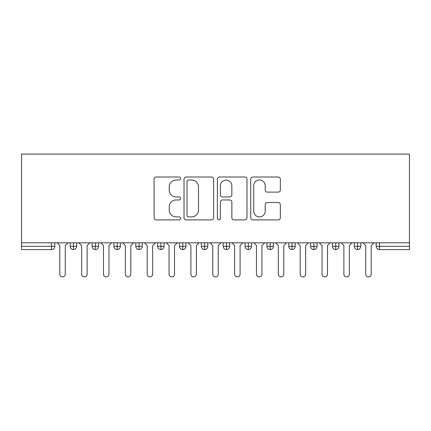 <?xml version="1.0" encoding="UTF-8"?>
<svg xmlns="http://www.w3.org/2000/svg" width="431" height="431" viewBox="0 0 431 431"><rect width="100%" height="100%" fill="white"/><g stroke="black" fill="none" stroke-linecap="round" stroke-linejoin="round"><path stroke-width="0.65" d="M180.535 178.504A1.503 1.503 0 0 0 179.032 177.001L156.243 177.001A2.144 2.144 0 0 0 154.099 179.151L154.099 217.757A2.144 2.144 0 0 0 156.243 219.907L179.032 219.907A1.503 1.503 0 0 0 180.535 218.404A1.503 1.503 0 0 0 179.032 216.901L176.085 216.901A6.864 6.864 0 0 1 169.221 210.037L169.221 206.821A6.864 6.864 0 0 1 176.085 199.957L179.032 199.957A1.503 1.503 0 0 0 180.535 198.454A1.503 1.503 0 0 0 179.032 196.951L176.085 196.951A6.864 6.864 0 0 1 169.221 190.087L169.221 186.871A6.864 6.864 0 0 1 176.085 180.007L179.032 180.007A1.503 1.503 0 0 0 180.535 178.504M278.189 192.124A2.144 2.144 0 0 0 280.333 189.979L280.333 179.151A2.144 2.144 0 0 0 278.189 177.001L252.878 177.001A2.144 2.144 0 0 0 250.734 179.151L250.734 217.757A2.144 2.144 0 0 0 252.878 219.907L278.189 219.907A2.144 2.144 0 0 0 280.333 217.757L280.333 204.677A2.144 2.144 0 0 0 278.189 202.532L267.355 202.532A2.144 2.144 0 0 0 265.21 204.677L265.21 211.163A5.738 5.738 0 0 1 259.473 216.901A5.738 5.738 0 0 1 253.735 211.163L253.735 185.745A5.738 5.738 0 0 1 259.473 180.007A5.738 5.738 0 0 1 265.21 185.745L265.21 189.979A2.144 2.144 0 0 0 267.355 192.124L278.189 192.124M21.55 242.815L21.55 154.093L409.45 154.093L409.45 242.815L21.55 242.815L21.55 246.311L51.542 246.311L51.542 242.815M213.625 179.151A2.144 2.144 0 0 0 211.476 177.001L186.165 177.001A2.144 2.144 0 0 0 184.021 179.151L184.021 217.757A2.144 2.144 0 0 0 186.165 219.907L211.476 219.907A2.144 2.144 0 0 0 213.625 217.757L213.625 179.151M219.524 177.001L244.835 177.001A2.144 2.144 0 0 1 246.979 179.151L246.979 217.757A2.144 2.144 0 0 1 244.835 219.907L234.001 219.907A2.144 2.144 0 0 1 231.856 217.757L231.856 202.101A2.144 2.144 0 0 0 229.712 199.957L222.525 199.957A2.144 2.144 0 0 0 220.381 202.101L220.381 218.404A1.503 1.503 0 0 1 218.878 219.907A1.503 1.503 0 0 1 217.375 218.404L217.375 179.151A2.144 2.144 0 0 1 219.524 177.001M54.823 242.815L54.823 246.311A3.276 3.276 0 0 1 51.542 249.592L21.55 249.592L21.55 246.311M409.45 249.592L379.458 249.592A3.276 3.276 0 0 1 376.177 246.311L376.177 242.815L376.177 246.311A3.276 3.276 0 0 0 379.458 249.592L379.458 246.311L409.45 246.311L409.45 249.592M409.45 242.815L409.45 246.311M73.507 249.592A3.276 3.276 0 0 1 70.226 246.311L70.226 242.815L70.226 246.311A3.276 3.276 0 0 0 73.507 249.592A3.276 3.276 0 0 0 76.675 246.316L76.675 242.815L76.675 246.311A3.276 3.276 0 0 1 73.507 249.592L73.507 246.311L76.675 246.311M73.507 242.815L73.507 246.311L70.226 246.311M51.542 249.592A3.276 3.276 0 0 0 54.823 246.311A3.276 3.276 0 0 1 51.542 249.592L51.542 246.311L54.823 246.311M95.359 242.815L95.359 246.311L92.083 246.311L92.083 242.815L92.083 246.311A3.276 3.276 0 0 0 95.359 249.592A3.276 3.276 0 0 0 98.527 246.316L98.527 242.815L98.527 246.311A3.276 3.276 0 0 1 95.359 249.592A3.276 3.276 0 0 1 92.083 246.311A3.276 3.276 0 0 0 95.359 249.592L95.359 246.311L98.527 246.311M117.216 242.815L117.216 246.311L113.935 246.311L113.935 242.815L113.935 246.311A3.276 3.276 0 0 0 117.216 249.592A3.276 3.276 0 0 0 120.384 246.316L120.384 242.815L120.384 246.311A3.276 3.276 0 0 1 117.216 249.592A3.276 3.276 0 0 1 113.935 246.311A3.276 3.276 0 0 0 117.216 249.592L117.216 246.311L120.384 246.311M139.068 242.815L139.068 249.592A3.276 3.276 0 0 1 135.792 246.311L135.792 242.815L135.792 246.311A3.276 3.276 0 0 0 139.068 249.592A3.276 3.276 0 0 0 142.235 246.316L142.235 242.815M160.919 242.815L160.919 249.592A3.276 3.276 0 0 1 157.644 246.311A3.276 3.276 0 0 0 160.919 249.592A3.276 3.276 0 0 1 157.644 246.311L157.644 242.815M164.087 242.815L164.087 246.311A3.276 3.276 0 0 1 160.919 249.592A3.276 3.276 0 0 0 164.087 246.316L157.644 246.311M182.776 242.815L182.776 246.311L179.495 246.311L179.495 242.815L179.495 246.311A3.276 3.276 0 0 0 182.776 249.592A3.276 3.276 0 0 0 185.944 246.316L185.944 242.815L185.944 246.311A3.276 3.276 0 0 1 182.776 249.592A3.276 3.276 0 0 1 179.495 246.311A3.276 3.276 0 0 0 182.776 249.592L182.776 246.311L185.944 246.311M204.628 249.592A3.276 3.276 0 0 1 201.352 246.311L201.352 242.815L201.352 246.311A3.276 3.276 0 0 0 204.628 249.592A3.276 3.276 0 0 0 207.796 246.316L207.796 242.815L207.796 246.311A3.276 3.276 0 0 1 204.628 249.592L204.628 246.311L207.796 246.311M226.48 242.815L226.48 246.311L223.204 246.311L223.204 242.815L223.204 246.311A3.276 3.276 0 0 0 226.48 249.592A3.276 3.276 0 0 0 229.648 246.316L229.648 242.815L229.648 246.311A3.276 3.276 0 0 1 226.48 249.592A3.276 3.276 0 0 1 223.204 246.311A3.276 3.276 0 0 0 226.48 249.592L226.48 246.311L229.648 246.311M248.337 242.815L248.337 249.592A3.276 3.276 0 0 1 245.056 246.311L245.056 242.815L245.056 246.311A3.276 3.276 0 0 0 248.337 249.592A3.276 3.276 0 0 0 251.505 246.316L251.505 242.815M270.189 242.815L270.189 249.592A3.276 3.276 0 0 1 266.913 246.311L266.913 242.815L266.913 246.311A3.276 3.276 0 0 0 270.189 249.592A3.276 3.276 0 0 0 273.356 246.316L273.356 242.815M292.04 242.815L292.04 249.592A3.276 3.276 0 0 1 288.765 246.311L288.765 242.815L288.765 246.311A3.276 3.276 0 0 0 292.04 249.592A3.276 3.276 0 0 0 295.208 246.316L295.208 242.815M313.897 242.815L313.897 246.311L310.616 246.311L310.616 242.815L310.616 246.311A3.276 3.276 0 0 0 313.897 249.592A3.276 3.276 0 0 0 317.065 246.316L317.065 242.815L317.065 246.311A3.276 3.276 0 0 1 313.897 249.592A3.276 3.276 0 0 1 310.616 246.311A3.276 3.276 0 0 0 313.897 249.592L313.897 246.311L317.065 246.311M335.749 242.815L335.749 246.311L332.473 246.311L332.473 242.815L332.473 246.311A3.276 3.276 0 0 0 335.749 249.592A3.276 3.276 0 0 0 338.917 246.316L338.917 242.815L338.917 246.311A3.276 3.276 0 0 1 335.749 249.592A3.276 3.276 0 0 1 332.473 246.311A3.276 3.276 0 0 0 335.749 249.592L335.749 246.311L338.917 246.311M357.601 242.815L357.601 246.311L354.325 246.311L354.325 242.815L354.325 246.311A3.276 3.276 0 0 0 357.601 249.592A3.276 3.276 0 0 0 360.774 246.316L360.774 242.815L360.774 246.311A3.276 3.276 0 0 1 357.601 249.592A3.276 3.276 0 0 1 354.325 246.311A3.276 3.276 0 0 0 357.601 249.592L357.601 246.311L360.774 246.311M204.628 242.815L204.628 246.311L201.352 246.311M188.525 180.007A1.503 1.503 0 0 0 187.022 181.51L187.022 215.398A1.503 1.503 0 0 0 188.525 216.901L191.639 216.901A6.864 6.864 0 0 0 198.502 210.037L198.502 186.871A6.864 6.864 0 0 0 191.639 180.007L188.525 180.007M231.856 185.853A5.738 5.738 0 0 0 226.119 180.115A5.738 5.738 0 0 0 220.381 185.853L220.381 194.807A2.144 2.144 0 0 0 222.525 196.951L229.712 196.951A2.144 2.144 0 0 0 231.856 194.807L231.856 185.853M57.064 242.815L59.796 245.546L59.796 274.175A2.731 2.731 0 0 0 62.527 276.907A2.731 2.731 0 0 0 65.259 274.175L65.259 245.546L67.99 242.815M78.916 242.815L81.648 245.546L81.648 274.175A2.731 2.731 0 0 0 84.379 276.907A2.731 2.731 0 0 0 87.11 274.175L87.11 245.546L89.842 242.815M100.768 242.815L103.499 245.546L103.499 274.175A2.731 2.731 0 0 0 106.231 276.907A2.731 2.731 0 0 0 108.962 274.175L108.962 245.546L111.694 242.815M122.625 242.815L125.356 245.546L125.356 274.175A2.731 2.731 0 0 0 128.088 276.907A2.731 2.731 0 0 0 130.819 274.175L130.819 245.546L133.551 242.815M144.477 242.815L147.208 245.546L147.208 274.175A2.731 2.731 0 0 0 149.94 276.907A2.731 2.731 0 0 0 152.671 274.175L152.671 245.546L155.402 242.815M166.328 242.815L169.06 245.546L169.06 274.175A2.731 2.731 0 0 0 171.791 276.907A2.731 2.731 0 0 0 174.523 274.175L174.523 245.546L177.254 242.815M188.185 242.815L190.917 245.546L190.917 274.175A2.731 2.731 0 0 0 193.648 276.907A2.731 2.731 0 0 0 196.38 274.175L196.38 245.546L199.111 242.815M210.037 242.815L212.769 245.546L212.769 274.175A2.731 2.731 0 0 0 215.5 276.907A2.731 2.731 0 0 0 218.231 274.175L218.231 245.546L220.963 242.815M231.889 242.815L234.62 245.546L234.62 274.175A2.731 2.731 0 0 0 237.352 276.907A2.731 2.731 0 0 0 240.083 274.175L240.083 245.546L242.815 242.815M253.746 242.815L256.477 245.546L256.477 274.175A2.731 2.731 0 0 0 259.209 276.907A2.731 2.731 0 0 0 261.94 274.175L261.94 245.546L264.672 242.815M275.598 242.815L278.329 245.546L278.329 274.175A2.731 2.731 0 0 0 281.06 276.907A2.731 2.731 0 0 0 283.792 274.175L283.792 245.546L286.523 242.815M297.449 242.815L300.181 245.546L300.181 274.175A2.731 2.731 0 0 0 302.912 276.907A2.731 2.731 0 0 0 305.644 274.175L305.644 245.546L308.375 242.815M319.306 242.815L322.038 245.546L322.038 274.175A2.731 2.731 0 0 0 324.769 276.907A2.731 2.731 0 0 0 327.501 274.175L327.501 245.546L330.232 242.815M341.158 242.815L343.89 245.546L343.89 274.175A2.731 2.731 0 0 0 346.621 276.907A2.731 2.731 0 0 0 349.352 274.175L349.352 245.546L352.084 242.815M363.01 242.815L365.741 245.546L365.741 274.175A2.731 2.731 0 0 0 368.473 276.907A2.731 2.731 0 0 0 371.204 274.175L371.204 245.546L373.936 242.815M379.458 242.815L379.458 246.311L376.177 246.311A3.276 3.276 0 0 0 379.458 249.592M135.792 246.311A3.276 3.276 0 0 0 139.068 249.592A3.276 3.276 0 0 0 142.235 246.316L135.792 246.311M245.056 246.311A3.276 3.276 0 0 0 248.337 249.592A3.276 3.276 0 0 0 251.505 246.316L245.056 246.311M266.913 246.311A3.276 3.276 0 0 0 270.189 249.592A3.276 3.276 0 0 0 273.356 246.316L266.913 246.311M288.765 246.311A3.276 3.276 0 0 0 292.04 249.592A3.276 3.276 0 0 0 295.208 246.316L288.765 246.311"/></g></svg>
